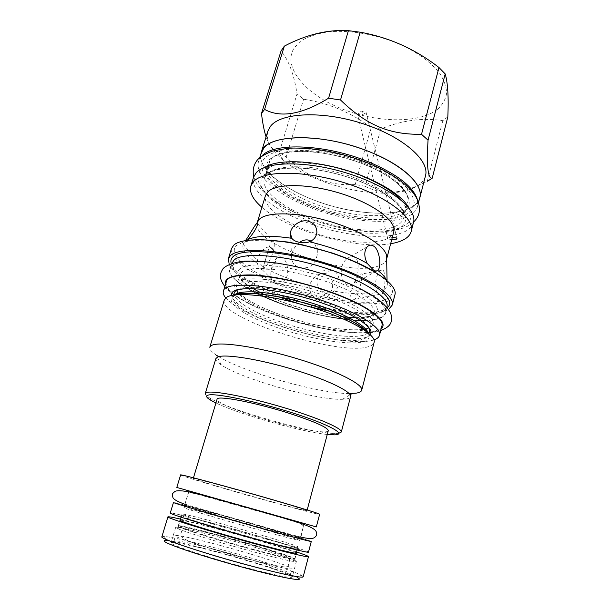 <?xml version="1.0" encoding="UTF-8"?>
<svg xmlns="http://www.w3.org/2000/svg" width="610" height="610" viewBox="0 0 610 610"><rect width="100%" height="100%" fill="white"/><g stroke="black" fill="none" stroke-linecap="round" stroke-linejoin="round"><path stroke-width="0.46" stroke-dasharray="3.05 2.29" d="M325.084 273.554C318.946 272.563 313.944 275.979 310.086 283.795C308.729 291.725 311.397 296.681 318.069 298.671L318.862 298.808C325.351 299.228 329.865 295.736 332.419 288.332C333.357 280.226 331.077 275.339 325.572 273.661L325.084 273.554M330.826 269.681C322.164 267.119 312.846 279.868 318.916 287.958C320.563 290.337 322.942 291.9 326.06 292.647L326.823 292.785C329.629 293.105 332.061 292.564 334.12 291.145C342.317 286.204 339.9 271.153 331.299 269.788L330.826 269.681M247.241 240.302L242.925 244.076L245.502 240.569M377.27 292.342L379.672 294.302L381.486 294.287C382.676 293.631 383.492 292.06 383.942 289.567C385.65 282.819 385.123 270.977 382.676 269.963L381.105 269.948C377.11 270.985 373.046 286.685 377.27 292.342C366.801 294.721 352.42 294.325 334.12 291.145M261.05 269.254L262.361 269.841L268.438 269.757C277.245 266.974 278.625 251.106 272.029 248.056L270.436 247.37C264.648 245.136 256.322 255.643 257.603 263.505C257.839 266.036 258.983 267.95 261.05 269.254M264.206 267.599L263.36 267.241L268.507 249.52C269.933 244.61 271.145 241.781 272.121 241.026L273.753 242.086C276.551 248.628 267.363 267.035 264.206 267.599M386.626 259.082L386.626 259.082C385.985 261.423 384.147 263.322 381.128 264.793C354.334 279.609 249.49 244.541 257.267 222.482L257.267 222.482M347.227 258.457C350.239 256.398 352.717 256.055 354.669 257.412C360.266 259.25 358.596 279.7 353.411 284.146C351.566 285.953 349.507 286.166 347.227 284.794C340.944 281.919 338.031 266.219 346.556 259.021L347.037 258.61M353.945 299.967C357.361 299.601 363.354 276.086 362.134 273.981L360.945 273.89C358.657 274.881 355.76 279.144 352.237 286.662C350.11 293.951 350.193 298.359 352.511 299.899L353.945 299.967M282.438 257.946L280.882 257.313C273.051 254.462 265.99 280.097 275.003 283.292L276.284 283.848C281.423 285.007 285.19 281.889 287.584 274.485C288.141 266.029 286.425 260.516 282.438 257.946M391.712 239.7L387.823 238.845L388.12 238.251C374.799 245.418 341.996 242.566 313.212 232.662C284.405 222.825 262.269 206.645 265.441 195.604M392.268 237.564L388.12 238.251C391.17 236.581 393.046 234.469 393.747 231.914M357.59 114.703L358.909 113.231L363.385 111.874L366.038 112.156L365.771 112.934C362.614 114.787 359.892 115.374 357.59 114.703L387.823 238.845M390.659 243.718C355.76 249.848 288.4 230.786 261.888 207.278M413.488 222.459C412.528 225.99 409.95 228.895 405.749 231.16C388.296 240.37 347.601 236.84 312.267 224.503C276.917 212.25 249.429 191.723 253.577 177.213M364.902 163.465C393.801 175.062 411.018 191.814 407.686 202.451C406.839 205.562 404.674 208.162 401.189 210.259C385.749 219.783 346.198 216.207 314.394 203.687C285.983 192.882 265.075 175.497 269.01 163.205L271.496 158.928C281.004 146.377 327.448 147.788 364.902 163.465M261.964 155.954L258.587 161.368C254.05 175.55 278.358 195.452 310.833 207.751C355.356 225.502 412.634 226.684 417.53 206.348L417.484 199.966M261.263 152.713C256.619 167.231 280.768 187.407 313.151 199.76C357.529 217.595 414.769 218.395 419.787 197.564M419.405 199.058C418.125 202.2 415.654 204.853 411.994 207.026C394.693 217.046 355.127 214.423 320.471 202.467C285.808 190.594 258.343 169.9 260.805 154.177M425.467 175.848C424.385 179.843 421.708 183.206 417.446 185.92C412.352 189.1 405.635 191.235 397.293 192.333C363.453 197.068 309.506 181.803 283.17 160.041C270.748 149.892 265.632 140.292 267.805 131.234M447.824 116.891L442.822 120.65C422.509 117.532 401.83 120.33 380.77 129.046L371.055 127.498C350.765 112.354 328.271 102.938 303.574 99.239L297.032 93.902C294.081 74.58 288.766 60.253 281.073 50.927M437.507 109.343C418.277 124.196 374.609 122.694 339.617 107.924C304.527 93.36 281.614 66.147 294.607 47.321L302.148 40.237C309.072 36.303 317.711 33.52 328.058 31.888C349.896 29.684 377.514 34.473 401.09 44.751C418.246 52.872 431.781 63.036 439.894 73.574C444.286 80.581 446.52 87.26 446.581 93.612C445.445 99.621 442.418 104.867 437.507 109.343M397.293 192.333L399.001 191.41C407.167 190.053 416.599 186.683 427.297 181.307L442.822 120.65M399.001 191.41C386.923 193.507 375.615 191.784 365.07 186.248L380.77 129.046M365.07 186.248L355.226 184.51C329.606 186.309 306.586 177.144 286.166 157.014L278.427 151.867C273.143 150.716 269.025 145.698 266.082 136.808M355.226 184.51L371.055 127.498M286.166 157.014L303.574 99.239M279.357 152.065L297.032 93.902M231.518 248.522C228.338 259.936 257.245 278.091 293.425 290.085C329.598 302.156 370.613 307.516 387.632 301.241C391.719 299.685 394.151 297.527 394.922 294.76M388.539 309.537L385.07 311.161C353.998 323.437 240.843 289.803 229.208 264.45M278.503 296.788C256.101 288.111 241.301 279.372 234.087 270.573L233.325 267.424C249.925 291.954 353.846 321.722 382.577 310.261L387.197 307.745M233.325 267.424L231.289 263.627M329.484 311.222C352.382 315.454 369.325 315.888 380.297 312.526L381.166 312.19C384.399 310.879 386.321 309.102 386.938 306.861M310.109 306.876L297.398 303.277M234.087 270.573C232.029 267.76 231.32 265.236 231.968 263.009M385.421 312.739C384.757 315.118 382.554 316.948 378.81 318.229C346.945 330.757 222.886 290.406 230.183 268.812L232.319 265.83C240.843 258.205 280.432 260.996 320.425 273.387C360.464 285.693 388.44 303.605 385.421 312.739L386.824 307.295M238.03 293.135C236.2 290.863 235.536 288.858 236.039 287.104L238.037 284.557C245.914 277.558 289.849 282.926 326.655 296.399C355.15 306.54 373.068 318.839 370.842 325.252C370.323 327.105 368.554 328.523 365.527 329.499C351.909 334.082 314.112 328.027 282.788 317.017C261.393 309.491 246.775 301.874 238.929 294.173M381.921 325.885C380.815 329.4 376.164 331.558 367.96 332.374M367.51 332.412C347.761 334.272 311.298 327.44 280.409 316.651C260.714 309.773 245.624 302.537 235.124 294.95M226.279 281.843C225.372 285.442 228.254 289.758 234.911 294.79M373.93 339.884C358.611 345.199 314.478 337.993 277.916 325.267C251.724 316.132 234.331 307.021 225.746 297.954M368.127 332.907L364.071 335.027C350.498 339.396 312.671 333.212 281.286 322.248C253.402 312.716 231.968 299.914 234.331 292.708L236.314 290.238C244.13 283.459 288.088 289.018 324.977 302.438C353.541 312.541 371.543 324.673 369.363 330.917L368.15 332.885M224.282 300.036C218.029 317.932 338.283 356.309 368.059 346.777C371.528 345.832 373.533 344.383 374.09 342.431M349.149 393.549C319.076 393.603 244.32 372.451 218.731 356.644M216.771 355.416L216.192 355.028C211.426 351.833 209.299 349.225 209.802 347.22M215.887 358.573C215.475 360.205 217.312 362.355 221.399 365.032C242.017 379.062 317.574 400.442 342.485 399.298L345.786 399.047C348.623 398.666 350.216 397.88 350.567 396.691M338.802 433.306L334.783 433.481C311.275 433.329 230.145 410.37 210.038 398.185C206.584 396.172 204.99 394.617 205.257 393.526M327.257 434.48C301.523 431.956 239.173 414.312 215.932 402.974M328.264 430.706C327.669 434.884 289.605 427.259 257.367 417.042C234.179 409.821 216.039 402.013 217.053 399.237M193.248 478.553C191.769 477.47 230.443 487.809 266.173 498.141C292.297 505.72 305.9 509.922 306.983 510.738C307.28 511.538 269.086 501.252 235.933 491.69C212.105 484.836 192.935 478.972 193.248 478.553L193.469 477.813M180.613 474.946C180.278 475.48 204.022 482.731 233.028 491.073C273.196 502.655 319.823 515.221 319.632 514.283M176.808 487.451L316.315 526.926M262.605 511.538L188.986 490.897L262.605 511.538M227.919 519.156C203.641 512.385 183.907 507.215 183.938 507.695C182.07 507.779 221.11 519.392 257.603 529.51C284.29 536.891 298.298 540.529 299.632 540.429C300.272 539.942 261.705 528.55 227.919 519.156M311.291 541.466C311.87 540.948 265.945 527.475 226.02 516.342C197.213 508.29 173.446 501.977 173.469 502.465M308.485 552.157C309.209 551.074 263.268 537.158 223.199 526.14C194.293 518.149 170.358 512.156 170.259 513.04M255.72 536.297C282.468 543.617 296.544 547.124 297.939 546.827C298.648 546.057 260.073 534.444 226.211 525.103C201.879 518.363 182.062 513.353 182.039 514.032C180.087 514.382 219.127 526.247 255.72 536.297M252.044 549.496C278.938 556.694 293.135 559.949 294.63 559.256C295.492 557.937 256.901 545.889 222.894 536.655C198.463 529.976 178.478 525.286 178.341 526.354C176.221 527.2 215.277 539.568 252.044 549.496M220.362 545.47C195.856 538.836 175.741 534.383 175.512 535.748C173.278 536.991 212.333 549.74 249.246 559.561C276.238 566.675 290.528 569.732 292.114 568.741C293.082 566.995 254.484 554.612 220.362 545.47M247.645 565.31C274.698 572.371 289.041 575.321 290.673 574.155C291.71 572.165 253.097 559.591 218.921 550.495C194.369 543.891 174.185 539.575 173.903 541.116C171.593 542.572 210.656 555.55 247.645 565.31M311.031 241.041C315.096 243.321 317.215 247.721 317.383 254.233C315.172 264.58 309.522 269.079 300.425 267.721C294.63 266.379 291.687 262.658 291.58 256.558C292.114 250.824 294.783 246.082 299.586 242.33M164.311 536.449L166.309 540.475C174.635 541.222 191.326 544.921 216.367 551.585C250.458 560.659 289.193 572.965 297.474 577.594L301.287 575.207C292.442 570.472 252.06 557.746 216.573 548.253C190.495 541.291 173.072 537.357 164.311 536.449L161.871 536.762M180.507 519.125L221.865 529.876C249.376 537.425 280.249 546.537 296.567 551.966M303.2 576.755L301.287 575.207M296.3 552.988C293.967 551.127 256.947 539.835 224.48 530.952C201.552 524.646 182.428 519.926 180.202 520.139M222.963 536.236C198.448 529.533 178.394 524.806 178.257 525.866L180.255 527.063C187.178 530.212 221.598 540.78 252.235 549.061C272.861 554.62 286.326 557.891 292.625 558.867L294.95 558.89C295.804 557.578 257.077 545.5 222.963 536.236M296.368 561.497C297.253 560.041 257.229 547.49 221.994 537.944C196.656 531.028 175.855 526.186 175.688 527.345L177.701 528.611C184.769 531.912 220.423 542.923 252.189 551.478C273.57 557.22 287.501 560.567 293.989 561.52L296.368 561.497L292.243 577.068C290.551 578.356 275.667 575.352 247.584 568.055C209.123 557.937 168.596 544.379 171.044 542.77C171.364 541.101 192.379 545.531 217.846 552.363C253.272 561.772 293.318 574.879 292.243 577.068M385.413 299.693C368.112 306.197 324.833 300.013 288.522 287.013C252.136 274.119 226.119 255.148 236.604 245.449L243.177 242.117C249.536 240.599 257.733 239.974 267.782 240.241C289.132 241.552 317.086 247.751 341.699 256.757C359.679 263.688 374.304 271.397 383.583 278.671C388.753 283.383 391.75 287.638 392.558 291.427C392.131 294.866 389.744 297.619 385.413 299.693M318.916 287.958C300.082 283.322 283.253 277.253 268.438 269.757M257.603 263.505C245.799 255.704 241.11 249.01 243.535 243.405M383.942 289.567C386.862 287.554 387.907 284.954 387.083 281.751L386.435 280.02M398.826 228.46C382.455 237.412 342.149 233.356 308.912 220.66C275.583 208.101 252.883 187.727 263.688 175.825C268.85 171.021 279.09 168.116 293.311 167.719C313.082 167.78 338.512 172.988 360.685 181.635C400.244 197.427 415.761 219.783 398.826 228.46M397.24 225.372C382.401 233.638 346.762 230.778 315.69 219.951C284.588 209.215 260.683 191.166 264.321 178.524L266.761 174.445C275.758 164.181 312.114 163.93 347.601 175.375C383.149 186.721 407.267 206.188 403.652 217.953C402.836 220.934 400.701 223.405 397.24 225.372M365.176 164.708C348.264 158.181 331.23 153.895 314.074 151.867C292.289 149.938 275.834 153.179 269.155 159.972C258.243 172.409 280.44 193.195 313.349 205.761C346.16 218.471 386.092 222.124 402.409 212.623C419.276 203.404 404.133 180.491 365.176 164.708M374.616 314.226L371.635 315.66C346.091 326.014 247.065 296.506 238.609 275.735M238.518 275.545C237.298 272.784 237.847 270.482 240.165 268.636C248.651 261.293 289.704 265.274 327.151 278.19C364.681 291.016 385.047 307.737 374.792 314.104M255.659 291.893C244.168 285.183 238.891 279.441 239.829 274.66L241.873 271.946C249.673 265.571 283.986 268.27 318.237 278.923C352.542 289.514 376.713 304.817 374.136 312.663C373.594 314.623 371.795 316.14 368.753 317.223C364.681 318.633 358.97 319.236 351.627 319.045M347.212 318.839C321.173 317.276 282.529 306.342 259.524 294.028M327.936 294.05C289.796 280.211 245.327 274.858 236.718 282.003C227.469 288.926 250.367 304.36 282.75 315.538C315.057 326.8 353.274 332.877 367.754 328.279C382.783 323.902 366.191 307.783 327.936 294.05M370.148 334.669C363.895 343.514 317.84 337.444 280.249 324.23C253.524 315.096 232.319 303.071 231.701 295.499M368.158 332.93L368.249 335.18C367.754 336.949 365.992 338.283 362.981 339.183C336.499 348.485 227.012 313.464 233.05 296.925L235.01 294.508M366.702 331.794C370.636 336.59 369.591 339.884 363.575 341.661C349.339 345.702 311.413 339.358 279.235 328.294C246.981 317.299 224.076 302.507 233.127 296.216L236.139 294.844M258.831 527.459C225.555 518.187 189.176 507.543 183.625 505.492C177.533 503.296 199.234 508.976 228.026 517.021L299.106 537.707C309.705 541.146 292.198 536.754 258.831 527.459M255.681 538.798C289.186 548.009 306.868 551.943 296.33 548.131C286.273 544.455 254.027 534.871 225.189 526.91C196.29 518.927 174.414 513.605 180.407 516.205C185.852 518.653 222.261 529.625 255.681 538.798M225.441 284.565C227.881 293.631 251.312 306.822 280.173 316.765C321.157 331.245 371.498 338.001 381.204 328.645M335.431 278.175C316.506 271.503 297.672 266.585 278.93 263.406C267.264 261.789 257.069 261.065 248.339 261.233C240.698 261.896 235.109 263.337 231.564 265.556C221.399 274.218 247.439 292.175 283.635 304.786C319.754 317.497 362.599 324.078 379.504 318.473C383.728 316.666 386.016 314.188 386.351 311.039C385.467 307.547 382.417 303.582 377.209 299.152C367.891 292.289 353.312 284.908 335.431 278.175M264.748 167.384C245.075 178.982 270.123 203.984 308.652 218.197C358.81 238.418 423.432 235.49 409.127 208.239M367.167 163.129C349.042 156.129 330.803 151.547 312.434 149.389C300.951 148.558 290.825 148.787 282.041 150.075C274.286 151.943 268.476 154.643 264.618 158.181C253.226 171.54 277.054 193.606 311.916 206.897C346.686 220.34 388.997 224.282 406.557 214.27C410.995 211.19 413.565 207.415 414.259 202.947C413.763 198.143 411.171 192.951 406.466 187.377C397.949 178.898 384.231 170.358 367.167 163.129M260.34 527.97C223.977 517.844 184.296 506.224 178.509 504.066C172.119 501.74 195.818 507.955 226.882 516.639L303.849 539.034C315.545 542.816 296.796 538.127 260.34 527.97M264.748 512.11L183.015 489.167L307.676 524.562L264.748 512.11M331.299 269.788L325.572 273.661M326.823 292.785L318.862 298.808M242.925 244.076L263.36 267.241M263.916 264.915L268.507 249.52M257.656 223.748L271.984 240.081M272.106 240.21L273.753 242.086M387.06 280.562L387.083 281.751C386.244 280.02 382.112 276.711 374.692 271.839M376.317 271.053L353.419 284.146M367.205 246.791L347.387 258.526M347.166 258.655L346.556 259.021M260.76 239.593C250.008 239.791 249.574 240.439 246.417 241.049M382.676 269.963L362.134 273.981M379.672 294.302L352.511 299.899M270.436 247.37L280.882 257.313M262.361 269.841L276.284 283.848M366.038 112.156L396.919 238.479M264.321 178.524L266.509 174.986C274.492 165.813 311.214 165.264 347.258 176.961C383.492 188.452 407.175 208.048 403.652 217.953L407.686 202.451C410.881 193.042 394.113 176.397 364.795 164.685C321.966 146.629 270.68 148.375 269.01 163.205L264.321 178.524M259.73 157.654L258.587 161.368M283.17 160.041L278.427 151.867M418.498 202.581L417.53 206.348M363.385 111.874L361.219 111.012L358.909 113.231M381.166 312.19L383.476 309.91M230.183 268.812L231.838 263.436M239.608 275.392L239.829 274.66C238.96 277.825 243.359 282.46 253.02 288.568M264.13 294.538C286.029 305.16 318.809 314.432 343.034 316.864M355.622 317.596C361.585 317.596 366.183 317.101 369.416 316.102C372.191 315.24 373.77 314.089 374.136 312.663L373.945 313.403M373.884 313.639L370.842 325.252C369.98 333.967 321.935 329.789 282.941 315.614C254.53 306.006 233.676 292.564 236.039 287.104L239.539 275.628M253.066 288.568C270.634 288.98 300.257 295.187 324.856 304.009C337.391 308.5 347.639 313.029 355.584 317.581M235.3 294.935L233.05 296.925L233.592 295.156M367.38 332.305L368.249 335.18L368.714 333.395M342.485 399.298L350.102 394.739M221.399 365.032L216.192 355.028M332.519 434.854L334.783 433.481M211.251 400.541L210.038 398.185M306.983 510.738L307.181 509.99M304.138 523.487L299.632 540.429C305.069 537.829 264.008 527.665 228.132 517.135L191.403 507.367C183.076 505.614 184.754 506.925 183.938 507.695L188.986 490.897M181.094 517.166L182.039 514.032C180.171 515.663 186.584 518.622 201.277 522.907L255.537 538.63C272.906 543.418 285.327 546.529 292.792 547.955C299.258 548.642 296.91 547.544 297.939 546.827L297.093 549.991M294.63 559.256L296.216 553.293M178.341 526.354L180.11 520.437M248.979 559.217C216.916 549.701 177.685 540.681 180.758 534.223L181.917 530.349C181.795 529.16 182.878 528.443 185.165 528.199C190.846 528.626 203.481 531.524 223.077 536.891L264.763 548.954L282.666 554.94C286.334 556.289 290.398 558.203 289.491 560.796L288.446 564.692C288.644 565.928 287.516 566.705 285.053 567.033L273.577 565.256L248.979 559.217M290.673 574.155L292.114 568.741M173.903 541.116L175.512 535.748M290.52 235.201L290.886 242.544M290.894 242.757L291.58 256.558M316.887 232.395L317.253 248.483M317.253 248.735L317.383 254.233M178.257 525.866L179.95 520.231M180.255 527.063L177.701 528.611M292.625 558.867L293.989 561.52M294.95 558.89L296.468 553.201M175.688 527.345L171.044 542.77M224.831 286.54C232.578 296.262 254.622 307.905 279.525 316.506C317.162 330.132 365.131 336.956 380.693 330.643M256.825 275.24C275.895 276.475 305.732 283.01 330.445 291.923C341.821 296.018 351.467 300.128 359.366 304.26M376.835 316.132C377.956 318.557 380.442 319.365 362.553 320.547C343.628 320.738 311.634 314.615 284.306 305.031C270.489 300.074 258.808 294.95 249.269 289.651C239.082 283.513 237.923 282.011 235.384 279.632C233.516 277.84 233.63 276.704 235.719 276.2M253.752 176.709C255.247 182.169 259.242 187.964 265.739 194.087C273.936 201.765 290.863 211.8 307.844 218.113C319.365 222.414 331.177 225.83 343.27 228.361C360.624 231.564 370.156 232.029 379.938 231.907C396.843 230.984 408.067 227.667 413.611 221.941M401.571 200.446C404.933 204.99 406.306 208.201 405.696 210.076C405.444 212.227 403.309 214.232 399.298 216.077C396.378 217.29 391.712 218.35 385.299 219.242L372.077 219.615C352.275 218.532 332.503 214.316 312.747 206.965L287.943 195.078L273.455 184.289L268.72 178.791C265.403 172.683 264.946 169.694 273.326 165.394C282.811 162.954 292.449 161.97 302.24 162.443L325.603 165.478C338.184 168.085 350.376 171.669 362.203 176.237L363.102 176.595M184.96 504.31L226.531 516.251C253.806 523.822 283.315 532.606 300.539 537.021M259.799 527.375L293.357 535.915C299.38 536.998 302.064 536.419 301.409 534.2L303.117 527.749C304.23 524.104 299.891 523.304 284.29 518.485L195.513 493.719C189.725 492.445 187.095 492.895 187.621 495.068L185.699 501.458C185.028 503.837 187.438 505.896 192.943 507.619L219.364 515.877L259.799 527.375"/><path stroke-width="0.91" d="M245.502 240.569C249.208 235.368 254.523 225.631 256.459 223.702L257.656 223.748C256.97 227.606 253.729 232.875 247.942 239.57L247.241 240.302M259.486 219.127C267.195 211.685 296.91 212.028 328.05 220.95C359.206 229.802 384.292 245.09 386.58 255.369L386.648 258.998L393.747 231.914C396.935 221.598 374.609 204.251 342.035 193.873C309.506 183.404 276.109 183.061 267.744 191.914L265.441 195.604L257.298 222.398L259.486 219.127M291.801 238.304L290.421 233.241C290.718 226.219 300.486 219.272 307.76 221.064C313.7 222.574 316.742 226.356 316.887 232.395C316.361 236.718 313.906 239.844 309.506 241.781C306.441 242.887 303.063 243.054 299.38 242.292C295.819 241.621 293.288 240.294 291.801 238.304C270.779 235.246 256.162 235.673 247.942 239.57M367.174 263.36C363.995 256.558 364.01 251.03 367.205 246.791C369.256 244.862 371.429 244.656 373.732 246.165C379.397 249.498 381.692 266.105 378.124 270.017L377.773 270.39C376.774 271.412 375.272 271.229 373.282 269.841L367.174 263.36C351.39 254.492 332.168 247.294 309.506 241.781M390.659 243.718C395.798 242.879 400.084 241.575 403.515 239.806C407.701 237.625 410.263 234.812 411.201 231.373C415.242 218.372 387.274 196.29 345.946 183.244C304.672 170.083 263.024 170.297 253.348 181.788L250.862 186.004L253.577 177.213L256.101 172.874C265.876 161.032 307.501 160.499 348.63 173.659C389.828 186.706 417.614 209.108 413.488 222.459L411.201 231.373M392.268 237.564C394.739 237.595 396.286 237.9 396.919 238.479L396.607 239.105L391.712 239.7M261.888 207.278C252.914 199.5 249.238 192.409 250.862 186.004M417.484 199.966C413.71 187.026 397.445 174.346 368.692 161.917C326.258 144.12 273.562 142.206 261.964 155.954M418.498 202.581L419.787 197.564C423.607 185.257 404.285 165.897 371.284 152.508C322.835 131.912 264.321 133.788 261.263 152.713L259.73 157.654M260.805 154.177L263.787 148.001C273.821 135.199 315.37 133.781 356.133 146.941C396.957 159.98 424.247 183.259 419.878 197.587L419.405 199.058M261.171 152.675L267.805 131.234L270.504 126.27C280.752 112.629 322.24 110.456 362.675 123.617C403.179 136.648 430.042 160.682 425.467 175.848L419.878 197.587M432.208 178.196C427.877 178.669 426.489 166.004 428.045 140.193L421.518 134.299C389.645 134.764 366.854 125.469 340.517 99.994L328.592 98.179L348.417 30.66L360.159 32.2C389.012 37.355 415.288 49.128 438.979 67.527L445.201 73.924C447.839 82.96 448.708 97.287 447.824 116.891L432.208 178.196L427.297 181.307M266.082 136.808C264.221 131.28 262.689 123.517 261.469 113.521L264.58 109.396C280.691 118.21 302.026 114.474 328.592 98.179M340.517 99.994L360.159 32.2M421.518 134.299L438.979 67.527M264.58 109.396L284.359 46.108C306.296 34.587 327.646 29.433 348.417 30.66M261.469 113.521L281.073 50.927L284.359 46.108M428.045 140.193L445.201 73.924M392.291 305L394.922 294.76C398.322 284.313 369.065 264.572 326.785 251.518C284.557 238.373 242.749 236.253 233.752 245.182L231.518 248.522L228.392 258.617L230.588 255.43C239.471 246.92 281.301 249.429 323.681 262.567C366.114 275.628 395.593 294.981 392.291 305L388.539 309.537M229.208 264.45L228.392 258.617M387.197 307.745C397.644 299.807 373.785 280.348 330.994 265.899C288.294 251.343 242.49 247.607 233.325 256.413C231.045 258.411 230.367 260.813 231.289 263.627M386.824 307.295L386.938 306.861C390.019 297.497 362.157 279.372 322.202 267.058C282.293 254.667 242.719 252.09 234.133 259.944L231.838 263.436M329.484 311.222L310.109 306.876M297.398 303.277L278.503 296.788M238.929 294.173L238.03 293.135M379.473 335.355C381.959 328.279 361.417 314.379 328.378 302.682C279.845 284.962 224.114 279.914 223.397 291.191L226.279 281.843C227.149 270.093 282.857 274.652 331.192 292.503C364.101 304.268 384.483 318.481 381.921 325.885L379.473 335.355C378.932 337.315 377.079 338.825 373.93 339.884M367.96 332.374L367.51 332.412M223.397 291.191C222.833 293.143 223.618 295.4 225.746 297.954M374.09 342.431C377.056 335.058 349.987 319.03 311.794 307.387L295.697 302.834C262.201 294.104 233.073 292.297 226.272 297.55L224.282 300.036L209.802 347.22L211.609 345.412C219.12 341.204 257.168 346.678 296.353 358.459C335.584 370.194 363.819 384.491 361.7 390.202L374.09 342.431M361.7 390.202C361.265 391.681 359.359 392.672 355.958 393.175L349.149 393.549M218.731 356.644L216.771 355.416M341.303 432.025L350.567 396.691C352.336 391.925 327.265 379.626 292.754 369.309C258.282 358.954 224.541 353.716 217.602 357.025L215.887 358.573L205.257 393.526L206.836 392.459C213.454 390.415 247.241 396.774 282.14 407.099C317.07 417.392 342.751 428.525 341.303 432.025L338.802 433.306M215.932 402.974L211.251 400.541C206.386 397.72 205.372 395.905 208.201 395.089C215.277 392.87 256.574 401.403 293.196 413.092C329.911 424.758 347.433 434.732 334.387 434.861L327.257 434.48M193.469 477.813L217.053 399.237C216.565 395.066 255.14 402.364 289.727 413.473C314.996 421.754 327.844 427.496 328.264 430.706L307.181 509.99M270.024 498.965C226.013 486.231 178.661 473.581 180.613 474.946L176.808 487.451L316.315 526.926L319.632 514.283C320.303 513.917 300.044 507.619 270.024 498.965M261.507 528.359C291.359 536.686 311.718 542.008 311.291 541.466L308.485 552.157C308.82 553.057 288.301 548.077 258.327 539.827C214.385 527.795 167.765 513.513 170.259 513.04L173.469 502.465C171.143 502.434 217.747 516.19 261.507 528.359M299.586 242.33C302.712 240.241 305.64 239.486 308.363 240.065L311.031 241.041M297.474 577.594C305.984 581.978 285.35 578.608 249.551 569.092C225.891 562.832 199.287 554.856 182.718 549.099C166.072 543.197 160.605 540.323 166.309 540.475M167.918 516.883C165.302 517.562 212.661 532.278 257.397 544.448C287.905 552.797 308.782 557.708 308.469 556.655L303.2 576.755C303.338 578.493 282.156 574.246 251.412 566.057C206.31 554.139 158.943 538.424 161.871 536.762L167.918 516.883C168.261 516.487 172.462 517.234 180.507 519.125M308.469 556.655C308.378 556.137 304.413 554.574 296.567 551.966M180.202 520.139L179.95 520.231C177.906 520.833 217.099 532.995 253.912 543.022C280.829 550.304 295.011 553.697 296.468 553.201L296.3 552.988M386.435 280.02C385.047 277.07 382.157 273.86 377.773 270.39M351.627 319.045L347.212 318.839M259.524 294.028L255.659 291.893M231.701 295.499C228.056 283.757 279.426 287.455 325.145 304.131C356.949 315.347 375.478 328.76 370.148 334.669M235.01 294.508C242.307 289.224 273.516 291.893 306.578 301.477C339.663 311.008 366.152 324.993 368.158 332.93M236.139 294.844C247.599 291.816 267.881 293.852 296.978 300.959L311.687 305.122C340.189 314.31 358.535 323.201 366.702 331.794M381.204 328.645C389.599 322.019 369.241 305.801 331.527 292.342C305.945 283.116 275.85 276.406 254.957 275.11C233.714 274.241 223.878 277.39 225.441 284.565M409.127 208.239C403.027 197.167 387.83 186.538 363.522 176.343C326.137 160.941 279.502 157.357 264.748 167.384M386.58 255.369L387.06 280.562M378.124 270.017L376.317 271.053M374.692 271.839C364.475 265.487 350.407 259.242 332.481 253.097L302.118 244.755L287.485 241.979L260.76 239.593M259.258 219.341L256.459 223.702M253.02 288.568L264.13 294.538M343.034 316.864L355.622 317.596M355.584 317.581C365.68 323.628 370.27 328.073 369.363 330.917L368.714 333.395M233.592 295.156L234.331 292.708C235.048 289.811 241.293 288.431 253.066 288.568M235.3 294.935C241.514 291.671 267.538 293.181 296.978 300.959L295.697 302.834M367.38 332.305C363.796 326.274 340.83 313.921 311.687 305.122L311.794 307.387M350.102 394.739L352.161 393.503M296.216 553.293L297.093 549.991M180.11 520.437L181.094 517.166M290.421 233.241L290.52 235.201M380.693 330.643C391.833 325.961 392.253 321.851 391.01 314.341C390.263 311.359 385.131 304.512 377.468 298.9C366.45 291.359 352.816 284.58 336.56 278.572C321.18 272.998 305.488 268.56 289.475 265.266L278.023 263.238C265.96 261.568 254.934 260.866 244.938 261.141C233.462 262.018 225.029 265.937 222.841 268.979C219.737 274.225 218.586 277.504 224.831 286.54M359.366 304.26C370.178 310.36 375.996 314.318 376.835 316.132M256.825 275.24C249.795 274.439 236.23 275.285 235.719 276.2M413.611 221.941C419.794 216.367 421.037 208.94 417.339 199.653C411.437 186.988 395.173 174.841 368.531 163.205C342.667 152.996 317.833 147.948 294.012 148.062C288.698 148.085 281.378 149.145 272.045 151.257C264.496 154.368 259.555 157.334 257.222 160.171C253.562 164.845 252.403 170.358 253.752 176.709M363.102 176.595C379.008 182.779 394.96 192.623 401.571 200.446M300.539 537.021C307.615 538.66 312.122 538.927 314.074 537.807C316.552 536.205 317.314 534.352 316.354 532.263C315.5 526.933 296.956 521.931 265.319 512.72L231.304 503.082C215.376 498.69 205.898 495.892 189.237 491.942C181.91 490.585 177.152 490.394 174.963 491.378L172.706 493.475C172.18 494.207 172.294 495.701 173.065 497.958C174.208 499.735 178.173 501.855 184.96 504.31"/></g></svg>
